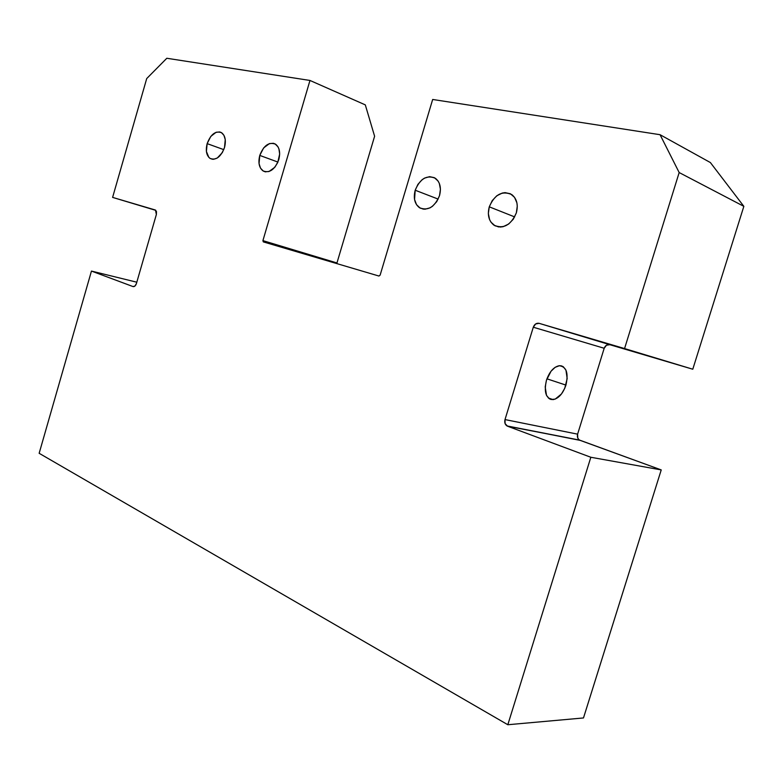 <?xml version="1.0" encoding="UTF-8"?>
<svg xmlns="http://www.w3.org/2000/svg" width="783" height="783" viewBox="0 0 783 783"><rect width="100%" height="100%" fill="white"/><g stroke="black" fill="none" stroke-linecap="round" stroke-linejoin="round"><path stroke-width="1.17" d="M565.933 385.099C562.938 393.634 558.651 398.478 553.082 399.624C545.966 398.782 543.754 392.332 546.446 380.264L551.007 371.259L555.167 367.296L559.463 365.7L561.46 365.886L563.251 366.708L565.952 370.134L567.176 378.541L564.749 388.309L561.47 393.966L555.235 399.095L551.115 399.506L549.294 398.743L546.514 395.405L545.203 386.949L546.446 380.264C549.431 371.778 553.669 366.933 559.16 365.73C566.412 366.552 568.673 373.011 565.933 385.099L546.925 378.815L565.933 385.099M224.515 147.517C220.835 156.992 216.03 160.623 210.089 158.43C206.428 155.514 205.44 150.581 207.152 143.632L223.781 149.641L207.152 143.632L210.774 136.438L216.098 132.278L219.729 131.945L221.354 132.572L223.918 135.283L225.25 139.58L224.515 147.517L222.323 152.607L217.312 158L213.583 159.301L210.206 158.499L208.816 157.344L206.409 151.462L207.152 143.632C210.793 134.157 215.619 130.526 221.618 132.738C225.25 135.645 226.218 140.568 224.515 147.517M278.777 159.673C274.804 169.657 269.558 173.395 263.029 170.9C259.085 167.758 257.999 162.6 259.77 155.416L277.926 162.071L259.77 155.416L263.646 147.918L269.411 143.602L273.375 143.289L275.156 143.964L277.985 146.832L278.924 148.927L279.658 154.026L277.769 162.433L274.823 167.268L268.98 171.526L265.036 171.751L263.264 171.037L260.494 168.13L259.046 163.618L259.77 155.416C263.705 145.423 268.97 141.694 275.577 144.219C279.482 147.341 280.549 152.499 278.777 159.673M439.508 195.681C434.585 207.221 427.89 211.214 419.424 207.671C414.638 203.854 413.228 198.05 415.196 190.23L438.167 199.097L415.196 190.23L417.936 184.338L422.096 179.718L424.513 178.123L429.603 176.664L434.359 177.672L438.069 181.02L439.332 183.428L440.428 189.271L439.508 195.681L436.708 201.662L432.461 206.291L430.004 207.867L424.885 209.237L420.168 208.121L416.546 204.715L414.559 199.538L415.196 190.23C420.07 178.671 426.794 174.687 435.377 178.279C440.095 182.087 441.465 187.881 439.508 195.681M516.34 212.888C510.908 225.201 503.44 229.292 493.956 225.171C488.778 221.021 487.222 214.904 489.277 206.829L514.685 216.92L489.277 206.829L492.233 200.624L496.784 195.789L502.255 193.068L505.084 192.638L510.389 193.763L514.548 197.355L516.907 202.875L517.279 206.115L516.34 212.888L513.305 219.191L508.656 224.036L503.117 226.688L500.278 227.05L495.022 225.807L490.961 222.157L489.571 219.592L488.338 213.475L489.277 206.829C494.65 194.478 502.157 190.406 511.788 194.595C516.878 198.745 518.395 204.833 516.34 212.888M604.192 348.269L606.443 345.234L609.8 344.696L692.789 369.224L743.85 206.34L679.174 172.554L660.059 134.705L432.676 99.47L380.127 275.127L378.933 276.037L263.303 241.888L262.912 240.626L309.97 80.453L166.808 58.265L146.715 78.564L112.605 197.394L155.151 209.952L156.473 211.567L156.365 214.493L136.399 283.593L134.94 286.049L133.012 286.568L91.454 271.075L39.15 453.298L507.824 724.735L590.832 457.262L507.58 426.226L505.113 423.632L505.006 419.571L533.292 327.225L535.641 323.956L539.105 323.33L624.56 348.562L679.174 172.554L624.56 348.562L692.789 369.224L743.85 206.34L679.174 172.554L660.059 134.705L710.377 162.551L743.85 206.34L710.377 162.551L660.059 134.705L432.676 99.47L380.127 275.127L378.933 276.037L263.303 241.888L262.912 240.626L309.97 80.453L365.309 104.883L374.607 136.252L336.954 262.961L374.607 136.252L365.309 104.883L309.97 80.453L166.808 58.265L146.715 78.564L112.605 197.394L155.827 210.373L112.605 197.394L155.504 210.108L156.365 214.493L136.399 283.593C135.586 285.854 134.461 286.852 133.012 286.568L91.454 271.075L39.15 453.298L507.824 724.735L583.482 717.952L661.234 469.917L579.567 440.095L507.58 426.226L590.832 457.262L507.824 724.735L583.482 717.952L661.234 469.917L590.832 457.262L661.234 469.917L580.174 440.379L506.953 425.923C504.986 424.484 504.34 422.37 505.006 419.571L577.609 434.154L604.192 348.269L533.292 327.225L505.006 419.571L577.609 434.154L604.192 348.269L533.292 327.225C534.495 324.182 536.433 322.88 539.105 323.33L624.56 348.562L692.789 369.224L539.105 323.33L609.8 344.696C607.207 344.246 605.337 345.44 604.192 348.269M337.209 263.714L336.954 262.961L262.912 240.626L336.954 262.961L337.209 263.714M578.735 439.459L577.746 437.951L577.609 434.154C576.983 436.757 577.639 438.744 579.567 440.095L506.953 425.923M136.8 282.203L91.454 271.075L136.8 282.203M548.345 397.999L553.082 399.624M210.089 158.43L212.516 159.282M263.029 170.9L265.809 171.888M419.424 207.671L423.437 209.169M493.956 225.171L498.644 226.962"/></g></svg>
